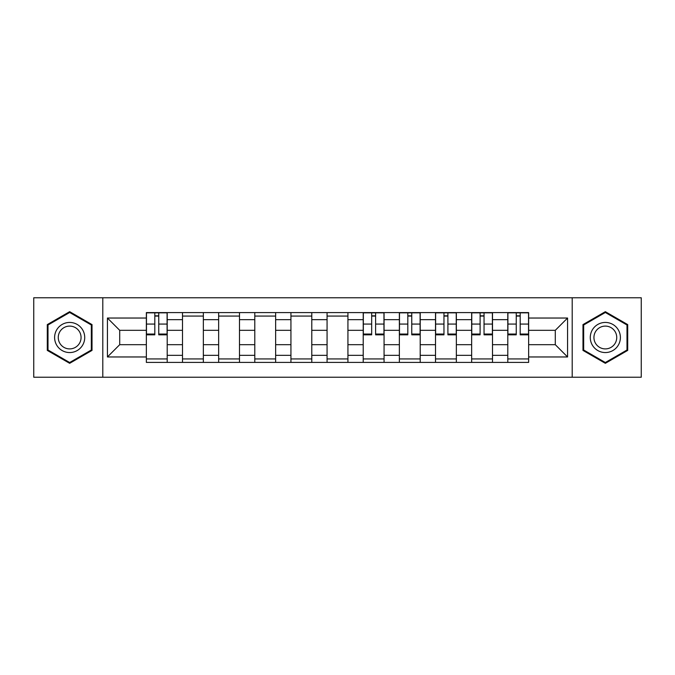<?xml version="1.0" encoding="UTF-8"?>
<svg xmlns="http://www.w3.org/2000/svg" width="675" height="675" viewBox="0 0 675 675"><rect width="100%" height="100%" fill="white"/><g stroke="black" fill="none" stroke-linecap="round" stroke-linejoin="round"><path stroke-width="1.01" d="M572.206 377.232L641.25 377.232L641.25 297.768L33.75 297.768L33.75 377.232L572.206 377.232L572.206 297.768M182.495 362.407L182.495 319.663L167.206 319.663L167.206 362.407M167.206 319.663L167.206 312.593M182.495 319.663L182.495 312.593M203.352 312.593L203.352 362.407M218.641 362.407L218.641 312.593M239.49 312.593L239.49 362.407M254.787 362.407L254.787 312.593M275.636 312.593L275.636 362.407M290.933 362.407L290.933 312.593M311.782 312.593L311.782 362.407M327.071 362.407L327.071 312.593M347.929 312.593L347.929 362.407M363.218 362.407L363.218 312.593M384.067 312.593L384.067 362.407M399.364 362.407L399.364 312.593M420.213 312.593L420.213 362.407M435.51 362.407L435.51 312.593M456.359 312.593L456.359 362.407M471.648 362.407L471.648 312.593M492.505 312.593L492.505 362.407M507.794 362.407L507.794 312.593M507.794 344.68L492.505 344.68M471.648 344.68L456.359 344.68M435.51 344.68L420.213 344.68M399.364 344.68L384.067 344.68M363.218 344.68L347.929 344.68M327.071 344.68L311.782 344.68M290.933 344.68L275.636 344.68M254.787 344.68L239.49 344.68M218.641 344.68L203.352 344.68M182.495 344.68L167.206 344.68M507.794 330.32L492.505 330.32M471.648 330.32L456.359 330.32M435.51 330.32L420.213 330.32M399.364 330.32L384.067 330.32M363.218 330.32L347.929 330.32M327.071 330.32L311.782 330.32M290.933 330.32L275.636 330.32M254.787 330.32L239.49 330.32M218.641 330.32L203.352 330.32M182.495 330.32L167.206 330.32M119.711 344.68L146.357 344.68L146.357 330.32L119.711 330.32L119.711 344.68L107.426 356.965L107.426 318.035L146.357 318.035L146.357 330.32M528.643 330.32L528.643 344.68L555.289 344.68L555.289 330.32L528.643 330.32L528.643 312.593L146.357 312.593L146.357 318.035M528.643 318.035L567.574 318.035L567.574 356.965L528.643 356.965L528.643 344.68M146.357 344.68L146.357 362.407L528.643 362.407L528.643 356.965M146.357 356.965L107.426 356.965M102.794 377.232L102.794 297.768M92.019 324.591L69.66 311.681L47.301 324.591L47.301 350.409L69.66 363.319L92.019 350.409L92.019 324.591M627.699 324.591L605.34 311.681L582.981 324.591L582.981 350.409L605.34 363.319L627.699 350.409L627.699 324.591M167.206 358.931L146.357 358.931M154.811 316.069L158.752 316.069M203.352 358.931L182.495 358.931M182.495 316.069L203.352 316.069M239.49 358.931L218.641 358.931M218.641 316.069L239.49 316.069M275.636 358.931L254.787 358.931M254.787 316.069L275.636 316.069M311.782 358.931L290.933 358.931M290.933 316.069L311.782 316.069M347.929 358.931L327.071 358.931M327.071 316.069L347.929 316.069M384.067 358.931L363.218 358.931M371.672 316.069L375.612 316.069M420.213 358.931L399.364 358.931M407.818 316.069L411.758 316.069M456.359 358.931L435.51 358.931M443.964 316.069L447.905 316.069M492.505 358.931L471.648 358.931M480.111 316.069L484.042 316.069M528.643 358.931L507.794 358.931M516.248 316.069L520.189 316.069M107.426 318.035L119.711 330.32M555.289 344.68L567.574 356.965M555.289 330.32L567.574 318.035M158.752 334.834L158.752 312.829L167.088 312.829L167.088 334.834L158.752 334.834M154.811 315.832L158.752 315.832M151.099 312.829L146.467 312.829L146.467 334.834L154.811 334.834L154.811 312.829L151.453 312.829M146.467 312.829L158.752 312.829M56.624 345.026A15.061 15.061 0 0 0 77.195 350.544A15.061 15.061 0 0 0 82.704 329.974A15.061 15.061 0 0 0 62.134 324.456A15.061 15.061 0 0 0 56.624 345.026M59.788 343.204A11.399 11.399 0 0 0 75.364 347.372A11.399 11.399 0 0 0 79.54 331.796A11.399 11.399 0 0 0 63.965 327.628A11.399 11.399 0 0 0 59.788 343.204M69.66 312.483L91.328 324.996L91.328 350.004L69.66 362.517L48.001 350.004L48.001 324.996L69.66 312.483M592.296 345.026A15.061 15.061 0 0 0 612.866 350.544A15.061 15.061 0 0 0 618.376 329.974A15.061 15.061 0 0 0 597.805 324.456A15.061 15.061 0 0 0 592.296 345.026M595.46 343.204A11.399 11.399 0 0 0 611.035 347.372A11.399 11.399 0 0 0 615.212 331.796A11.399 11.399 0 0 0 599.636 327.628A11.399 11.399 0 0 0 595.46 343.204M605.34 312.483L626.999 324.996L626.999 350.004L605.34 362.517L583.673 350.004L583.673 324.996L605.34 312.483M375.612 334.834L375.612 312.829L383.957 312.829L383.957 334.834L375.612 334.834M371.672 315.832L375.612 315.832M367.968 312.829L363.336 312.829L363.336 334.834L371.672 334.834L371.672 312.829L368.314 312.829M363.336 312.829L375.612 312.829M411.758 334.834L411.758 312.829L420.095 312.829L420.095 334.834L411.758 334.834M407.818 315.832L411.758 315.832M404.114 312.829L399.482 312.829L399.482 334.834L407.818 334.834L407.818 312.829L404.46 312.829M399.482 312.829L411.758 312.829M447.905 334.834L447.905 312.829L456.241 312.829L456.241 334.834L447.905 334.834M443.964 315.832L447.905 315.832M440.252 312.829L435.62 312.829L435.62 334.834L443.964 334.834L443.964 312.829L440.606 312.829M435.62 312.829L447.905 312.829M484.042 334.834L484.042 312.829L492.387 312.829L492.387 334.834L484.042 334.834M480.111 315.832L484.042 315.832M476.398 312.829L471.766 312.829L471.766 334.834L480.111 334.834L480.111 312.829L476.744 312.829M471.766 312.829L484.042 312.829M520.189 334.834L520.189 312.829L528.533 312.829L528.533 334.834L520.189 334.834M516.248 315.832L520.189 315.832M512.544 312.829L507.912 312.829L507.912 334.834L516.248 334.834L516.248 312.829L512.89 312.829M507.912 312.829L520.189 312.829M471.648 319.663L456.359 319.663M435.51 319.663L420.213 319.663M399.364 319.663L384.067 319.663M363.218 319.663L347.929 319.663M327.071 319.663L311.782 319.663M290.933 319.663L275.636 319.663M254.787 319.663L239.49 319.663M218.641 319.663L203.352 319.663M507.794 319.663L492.505 319.663M471.648 355.337L456.359 355.337M435.51 355.337L420.213 355.337M399.364 355.337L384.067 355.337M363.218 355.337L347.929 355.337M327.071 355.337L311.782 355.337M290.933 355.337L275.636 355.337M254.787 355.337L239.49 355.337M218.641 355.337L203.352 355.337M182.495 355.337L167.206 355.337M507.794 355.337L492.505 355.337M158.752 334.041L167.088 334.041M158.752 324.076L167.088 324.076M146.467 334.041L154.811 334.041M146.467 324.076L154.811 324.076M375.612 334.041L383.957 334.041M375.612 324.076L383.957 324.076M363.336 334.041L371.672 334.041M363.336 324.076L371.672 324.076M411.758 334.041L420.095 334.041M411.758 324.076L420.095 324.076M399.482 334.041L407.818 334.041M399.482 324.076L407.818 324.076M447.905 334.041L456.241 334.041M447.905 324.076L456.241 324.076M435.62 334.041L443.964 334.041M435.62 324.076L443.964 324.076M484.042 334.041L492.387 334.041M484.042 324.076L492.387 324.076M471.766 334.041L480.111 334.041M471.766 324.076L480.111 324.076M520.189 334.041L528.533 334.041M520.189 324.076L528.533 324.076M507.912 334.041L516.248 334.041M507.912 324.076L516.248 324.076"/></g></svg>
